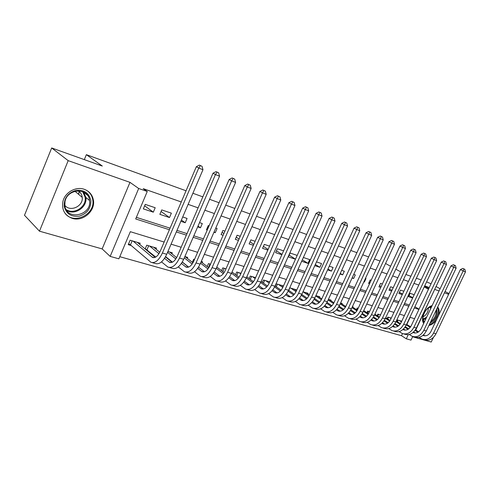 <?xml version="1.0" encoding="UTF-8"?>
<svg xmlns="http://www.w3.org/2000/svg" width="490" height="490" viewBox="0 0 490 490"><rect width="100%" height="100%" fill="white"/><g stroke="black" fill="none" stroke-linecap="round" stroke-linejoin="round"><path stroke-width="0.73" d="M79.19 191.529L78.706 194.407M72.22 218.35C82.89 222.007 95.611 210.896 93.382 200.024C92.359 194.75 89.29 191.161 84.182 189.269C75.84 186.218 64.894 192.423 62.916 201.494C61.575 209.793 64.68 215.41 72.22 218.35M428.922 325.464C431.825 324.821 434.373 322.885 436.572 319.664M438.538 315.536C439.579 311.94 439.291 309.098 437.68 307.016M164.144 242.048L130.316 231.69L118.886 258.824L110.17 256.399L138.682 188.491L147.257 191.48L135.687 218.95L169.411 229.724M102.153 248.92L129.979 182.354L68.19 160.647L51.683 147.962L24.5 215.275L39.476 231.182L102.153 248.92L110.17 256.399M412.586 336.765L431.218 342.038L433.393 337.475M412.709 336.501L411 340.115L406.308 338.81L408.256 334.688M119.787 256.693L401.518 335.705L406.308 338.81M432.125 305.625C425.553 307.138 420.071 318.739 423.685 323.437M68.19 160.647L39.476 231.182M426.594 281.897L431.047 283.777M436.051 286.521L440.124 288.751M445.067 291.458L448.969 293.602M155.201 207.729L145.248 204.385L143.35 208.887L153.315 212.182L155.201 207.729M171.384 213.162L161.731 209.922L159.85 214.351L169.509 217.548L171.384 213.162M180.859 221.302L185.226 222.748L187.076 218.436L182.721 216.972M197.672 226.87L200.477 227.801L202.309 223.55L199.51 222.607M213.946 232.26L215.282 232.701L217.101 228.518L215.765 228.071M209.083 225.823L208.281 225.553L206.449 229.773L207.252 230.043M224.916 231.139L222.895 230.459L221.088 234.618L223.109 235.292M240.265 236.296L237.099 235.231L235.304 239.328L238.471 240.376M255.143 241.294L250.898 239.867L249.122 243.904L253.373 245.306M269.58 246.139L264.318 244.375L262.554 248.35L267.822 250.09M283.588 250.843L277.371 248.755L275.625 252.675L281.848 254.739M297.185 255.413L290.074 253.024L288.341 256.882L295.464 259.247M301.65 261.293L307.99 263.387L309.692 259.608L303.365 257.483M314.807 265.647L319.854 267.32L321.544 263.589L316.503 261.899M327.583 269.874L331.412 271.142L333.084 267.466L329.262 266.18M340.005 273.99L342.675 274.872L344.335 271.246L341.671 270.351M352.09 277.989L353.658 278.51L355.305 274.927L353.737 274.4M363.843 281.879L364.37 282.056L365.999 278.522L365.473 278.345M359.66 276.391L358.019 279.955M371.151 280.249L370.207 279.931L368.578 283.447L369.527 283.765M382.341 284.004L380.54 283.404L378.929 286.877L380.73 287.471M393.237 287.667L390.622 286.791L389.023 290.215L391.645 291.085M403.858 291.232L400.471 290.092L398.885 293.479L402.278 294.6M146.394 249.998L147.753 250.396M401.518 335.705L402.517 333.598M406.823 324.454L410.167 317.361M401.733 321.226L397.568 319.982L396.894 321.409M391.271 318.102L387.847 317.079L387.149 318.567M380.534 314.899L377.894 314.115L377.171 315.658M369.497 311.609L367.696 311.07L366.955 312.675M358.208 308.241L357.253 307.959L356.481 309.631M352.763 307.199L353.002 306.691L352.469 306.532M346.595 304.78L345.744 306.507M341.947 303.996L342.192 303.463L340.605 302.992M330.854 300.713L331.105 300.162L328.41 299.353M319.474 297.35L319.737 296.769L315.879 295.617M307.8 293.896L308.075 293.29L302.979 291.771M295.819 290.356L296.107 289.719L289.713 287.814M283.471 285.952L276.286 283.808L275.264 286.087M269.739 281.854L263.461 279.986L262.395 282.375M255.59 277.634L250.28 276.054L249.165 278.571M241.019 273.291L236.731 272.011L235.561 274.663M225.994 268.808L222.803 267.858L221.572 270.658M210.504 264.19L208.464 263.583L207.178 266.542M202.223 262.744L202.615 261.838L201.274 261.433M194.524 259.424L193.715 259.179L192.356 262.315M187.278 258.346L187.695 257.385L184.865 256.546M171.886 253.82L172.321 252.803L167.923 251.493M156.028 249.165L156.488 248.081L146.755 245.178L145.15 248.957M139.681 244.369L140.171 243.212L130.132 240.216L128.258 244.669L131.204 245.533M414.871 306.777L424.211 286.95M418.748 285.039L413.97 283.367M408.446 281.438L403.46 279.692M397.868 277.738L392.674 275.919M387.014 273.941L381.594 272.042M375.873 270.039L370.213 268.061M364.425 266.039L358.527 263.969M352.665 261.923L346.504 259.767M340.575 257.691L334.149 255.443M328.141 253.342L321.434 250.996M315.352 248.871L308.345 246.421M302.189 244.265L294.876 241.705M288.641 239.524L280.997 236.854M274.682 234.643L266.701 231.85M260.3 229.614L251.958 226.692M245.472 224.426L236.75 221.376M230.178 219.073L221.057 215.888M214.393 213.554L204.857 210.216M198.101 207.858L188.123 204.361M181.269 201.966L143.209 188.65L147.257 191.48M136.361 217.352L170.073 228.175M176.97 230.392L187.015 233.62M193.82 235.8L203.424 238.887M210.13 241.037L219.318 243.989M225.933 246.115L234.716 248.932M241.252 251.033L249.655 253.728M256.099 255.798L264.141 258.383M270.505 260.423L278.204 262.897M284.488 264.912L291.856 267.283M298.061 269.273L305.123 271.54M311.248 273.506L318.01 275.68M324.062 277.622L330.542 279.698M336.52 281.621L342.724 283.612M348.635 285.511L354.582 287.422M360.42 289.296L366.122 291.127M371.892 292.977L377.361 294.735M383.058 296.566L388.301 298.245M393.942 300.058L398.964 301.668M404.538 303.463L409.358 305.007M414.203 294.704L410.081 293.32L408.513 296.664L412.635 298.036M51.683 147.962L102.312 166.049L86.35 154.662L84.317 159.618M86.35 154.662L186.053 190.782M192.882 193.256L202.836 196.857M209.567 199.301L219.079 202.744M225.725 205.151L234.814 208.446M241.368 210.816L250.059 213.965M256.527 216.311L264.845 219.324M271.221 221.633L279.178 224.518M285.474 226.797L293.094 229.553M299.31 231.807L306.599 234.447M312.736 236.67L319.719 239.2M325.776 241.399L332.465 243.818M338.449 245.986L344.856 248.308M350.767 250.451L356.904 252.675M362.741 254.788L368.621 256.919M374.391 259.008L380.032 261.048M129.979 182.354L138.682 188.491M424.456 287.036L428.456 289.265M433.779 291.329L415.759 330.058M424.585 286.16L428.811 288.512M448.632 294.312L444.418 292.83M439.077 290.956L434.685 289.412M429.283 287.514L424.701 285.903M405.885 274.498L410.859 276.274M416.371 278.247L421.143 279.949M400.624 271.84L395.816 269.169M390.579 266.266L385.563 263.479M414.558 318.708L409.916 317.287M404.379 315.591L399.54 314.108M393.942 312.4L388.895 310.85M383.235 309.117L377.968 307.506M372.241 305.754L366.747 304.07M360.959 302.299L355.232 300.548M349.37 298.753L343.392 296.922M337.463 295.109L331.228 293.198M325.225 291.36L318.721 289.37M312.638 287.507L305.852 285.431M299.702 283.545L292.61 281.376M286.387 279.471L278.982 277.205M272.679 275.276L264.949 272.906M258.561 270.952L250.488 268.483M244.014 266.499L235.58 263.92M229.026 261.911L220.206 259.21M213.567 257.177L204.348 254.353M197.611 252.295L187.976 249.343M181.147 247.254L171.065 244.167M176.308 231.929L186.359 235.139M193.164 237.313L202.774 240.382M209.487 242.525L218.675 245.459M225.296 247.573L234.085 250.384M240.614 252.466L249.024 255.155M255.474 257.213L263.516 259.786M269.886 261.819L277.585 264.275M283.875 266.284L291.244 268.643M297.454 270.621L304.517 272.881M310.648 274.835L317.41 276.997M323.467 278.933L329.948 281.003M335.926 282.914L342.136 284.898M348.047 286.785L354.001 288.684M359.838 290.552L365.546 292.371M371.316 294.214L376.786 295.96M382.494 297.785L387.737 299.457M393.378 301.264L398.407 302.869M403.981 304.651L408.801 306.189M414.313 307.947L418.938 309.429M415.116 306.856L419.048 309.196M409.04 295.543L412.782 297.73M399.43 292.316L402.504 294.123M389.587 289.008L391.957 290.411M379.511 285.621L381.14 286.589M369.184 282.142L370.042 282.657M363.892 281.768L364.37 282.056M352.243 277.646L353.658 278.51M340.274 273.402L342.675 274.872M327.969 269.022L331.412 271.142M315.321 264.496L319.854 267.32M302.318 259.822L307.99 263.387M289.131 255.119L295.501 259.161M276.452 250.819L282.001 254.384M263.418 246.403L268.11 249.447M250.023 241.852L253.802 244.332M236.247 237.166L239.059 239.04M222.08 232.34L223.869 233.546M207.497 227.366L208.201 227.85M214.106 231.893L215.282 232.701M198.009 226.086L200.477 227.801M181.404 220.041L185.226 222.748M161.075 211.466L169.509 217.548M144.648 205.806L153.315 212.182M90.797 193.948L90.656 194.279M464.845 269.329L462.805 268.41L464.845 269.329L465.5 271.852L463.173 270.946L433.589 333.077C430.538 338.517 426.661 340.519 421.964 339.08L419.066 337.359M406.602 324.313L410.62 326.83M415.398 329.831L418.619 331.846M423.483 334.897L424.965 335.828M399.246 320.478L401.433 321.857M406.314 324.925L410.228 327.381M415.012 330.389L417.988 332.257M422.968 335.356L423.189 335.454C426.331 336.428 428.922 335.099 430.961 331.461L460.41 269.549L462.805 268.41M465.5 271.852L435.984 333.788C432.933 339.209 429.062 341.199 424.365 339.76L423.587 339.539M463.914 268.967L463.173 270.946L460.41 269.549M398.149 320.154L397.408 321.734M436.762 308.957C437.98 314.807 435.733 319.541 430.012 323.167M430.735 321.642C434.752 318.555 436.553 314.764 436.143 310.262M428.358 307.959C428.327 311.959 426.551 314.923 423.041 316.859M429.32 324.631C435.488 322.763 440.473 312.295 437.46 307.487M424.211 322.322C420.365 318.42 425.681 307.157 431.77 306.379M431.629 306.679L428.309 307.99M423.048 316.797C422.846 318.99 423.317 320.656 424.463 321.795M90.852 200.508C91.005 208.342 87.171 213.542 79.349 216.114C71.24 217.125 66.187 213.842 64.19 206.259C63.963 198.236 67.865 192.956 75.895 190.42C84.072 189.599 89.058 192.962 90.852 200.508M64.858 205.739C66.56 221.106 92.028 215.373 89.529 200.49L89.523 200.422C88.623 187.431 67.136 188.252 64.992 201.678L64.858 205.739M78.204 190.824C80.452 192.27 81.781 194.322 82.179 196.98L82.222 197.36C83.478 206.259 70.125 212.44 64.803 205.286M65.262 213.573C74.088 224.91 95.329 214.246 92.788 200.085L92.72 199.595C92.022 195.657 90.013 192.588 86.699 190.383M78.7 194.058L79.104 191.455M455.449 265.647L453.391 264.716L455.449 265.647L456.11 268.202L453.728 267.277L423.875 330.211C420.794 335.717 416.91 337.757 412.213 336.312L409.211 334.517M396.294 321.03L400.495 323.688M405.322 326.738L408.721 328.888M413.621 331.981L415.263 333.016M389.562 317.594L391.063 318.543M395.994 321.667L400.097 324.264M404.924 327.32L408.084 329.317M413.082 332.471L413.456 332.649C416.598 333.623 419.195 332.263 421.247 328.582L450.965 265.868L453.391 264.716M456.11 268.202L426.325 330.934C423.25 336.428 419.366 338.449 414.675 337.01L413.836 336.777M454.493 265.274L453.728 267.277L450.965 265.868M388.472 317.269L387.7 318.916M445.814 261.874L443.732 260.925L445.814 261.874L446.488 264.459L444.044 263.504L413.909 327.271C410.81 332.851 406.914 334.921 402.223 333.482L399.111 331.601M385.716 317.655L390.107 320.454M394.983 323.559L398.578 325.85M403.509 328.986L405.316 330.138L402.988 329.47M379.652 314.635L380.43 315.131M385.41 318.31L389.709 321.06M394.579 324.166L397.929 326.303M402.952 329.501L403.478 329.77C406.614 330.744 409.224 329.366 411.288 325.636L441.282 262.095L443.732 260.925M446.488 264.459L416.427 328.012C413.327 333.574 409.432 335.638 404.74 334.198L403.846 333.941M444.84 261.489L444.044 263.504L441.282 262.095M378.562 314.31L377.759 316.032M435.935 257.997L433.828 257.042L435.935 257.997L436.621 260.619L434.116 259.645L403.699 324.251C400.569 329.911 396.661 332.018 391.976 330.579L388.754 328.606M374.862 314.176L379.456 317.122M384.38 320.288L388.178 322.726M393.139 325.911L395.124 327.185M374.544 314.856L379.058 317.759M383.976 320.926L387.523 323.21M392.563 326.45L393.25 326.824C396.386 327.792 398.995 326.389 401.083 322.61L431.353 258.23L433.828 257.042M436.621 260.619L406.271 325.017C403.154 330.652 399.252 332.753 394.56 331.313L393.599 331.038M434.936 257.605L434.116 259.645L431.353 258.23M368.413 311.285L367.574 313.079M425.804 254.028L423.672 253.061L425.804 254.028L426.496 256.68L423.924 255.676L393.219 321.158C390.071 326.897 386.151 329.041 381.477 327.602L378.133 325.532M363.727 310.593L368.523 313.698M373.502 316.92L377.508 319.517M382.5 322.751L384.675 324.16M363.402 311.303L368.125 314.366M373.086 317.587L376.847 320.025M381.912 323.32L382.764 323.798C385.893 324.766 388.509 323.339 390.616 319.505L421.167 254.267L423.672 253.061M426.496 256.68L395.865 321.942C392.717 327.657 388.809 329.795 384.123 328.355L383.094 328.061M424.775 253.624L423.924 255.676L421.167 254.267M358.012 308.186L357.143 310.06M415.404 249.949L413.248 248.969L415.404 249.949L416.108 252.638L413.462 251.609L382.47 317.986C379.291 323.804 375.371 325.991 370.703 324.552L367.231 322.377M352.298 306.893L357.302 310.17M362.337 313.459L366.563 316.221M371.585 319.505L373.956 321.048M351.961 307.634L356.904 310.874M361.914 314.157L365.889 316.76M370.985 320.099L372.008 320.693C375.132 321.667 377.753 320.209 379.873 316.326L410.718 250.194L413.248 248.969M416.108 252.638L385.183 318.788C382.016 324.582 378.09 326.763 373.423 325.317L372.32 325.005M414.344 249.532L413.462 251.609L410.718 250.194M404.722 245.766L402.541 244.773L404.722 245.766L405.438 248.485L402.725 247.432L371.438 314.727C368.235 320.625 364.309 322.855 359.648 321.416L356.046 319.137M340.562 303.083L345.781 306.532M350.871 309.888L355.324 312.828M360.383 316.166L362.955 317.863M340.207 303.855L345.383 307.273M350.442 310.623L354.644 313.404M359.77 316.791L360.971 317.514C364.088 318.482 366.716 316.993 368.848 313.055L399.987 246.017L402.541 244.773M405.438 248.485L374.225 315.554C371.028 321.428 367.102 323.645 362.441 322.206L361.259 321.875M403.644 245.337L402.725 247.432L399.987 246.017M393.758 241.466L391.553 240.461L393.758 241.466L394.487 244.228L391.7 243.144L360.107 311.383C356.879 317.367 352.947 319.639 348.304 318.2L344.562 315.799M329.139 299.574L333.947 302.777M339.098 306.207L343.79 309.337M348.88 312.73L351.661 314.586M328.141 299.954L333.543 303.561M338.663 306.985L343.092 309.943M348.255 313.392L349.646 314.243C352.751 315.211 355.379 313.698 357.535 309.704L388.968 241.723L391.553 240.461M394.487 244.228L362.968 312.228C359.746 318.188 355.813 320.448 351.171 319.015L349.909 318.659M392.649 241.031L391.7 243.144L388.968 241.723M382.494 237.05L380.265 236.033L382.494 237.05L383.235 239.849L380.369 238.734L348.476 307.953C345.223 314.017 341.279 316.332 336.655 314.899L332.765 312.375M317.722 296.168L321.783 298.906M326.995 302.416L331.938 305.748M337.065 309.202L340.072 311.224M315.738 295.923L321.379 299.733M326.554 303.23L331.234 306.391M336.422 309.894L338.014 310.893C341.107 311.854 343.741 310.311 345.909 306.262L377.649 237.313L380.265 236.033M383.235 239.849L351.41 308.816C348.163 314.862 344.225 317.165 339.595 315.732L338.253 315.352M381.355 236.603L380.369 238.734L377.649 237.313M370.924 232.511L368.658 231.482L370.924 232.511L371.671 235.353L368.725 234.208L336.52 304.419C333.243 310.574 329.298 312.939 324.692 311.511L320.644 308.847M306.005 292.671L309.282 294.907M314.555 298.496L319.762 302.042M324.925 305.564L328.165 307.769M303.028 291.783L308.878 295.782M314.108 299.353L319.051 302.728M324.27 306.299L326.071 307.444C329.151 308.406 331.785 306.832 333.972 302.722L366.018 232.787L368.658 231.482M371.671 235.353L339.539 305.313C336.269 311.444 332.324 313.796 327.712 312.363L326.285 311.959M369.748 232.052L368.725 234.208L366.018 232.787M359.023 227.844L356.732 226.809L359.023 227.844L359.783 230.723L356.757 229.547L324.233 300.793C320.926 307.04 316.981 309.447 312.4 308.026L308.186 305.215M293.982 289.088L296.438 290.778M301.767 294.453L307.242 298.232M312.449 301.816L315.928 304.217M290.925 288.175L296.021 291.697M301.313 295.36L306.519 298.961M311.775 302.593L313.79 303.904C316.859 304.866 319.498 303.261 321.697 299.084L354.056 228.126L356.732 226.809M359.783 230.723L327.338 301.711C324.037 307.934 320.093 310.329 315.499 308.902L313.986 308.473M357.81 227.372L356.757 229.547L354.056 228.126M289.866 287.857L288.739 290.362M346.779 223.048L344.464 221.995L346.779 223.048L347.551 225.97L344.439 224.757L311.597 297.062C308.265 303.402 304.321 305.864 299.757 304.443L295.384 301.479M281.634 285.407L283.22 286.509M321.226 213.028L318.849 211.95L321.226 213.028L322.022 216.035L288.61 290.276L294.374 294.294M299.617 297.957L303.353 300.566M278.498 284.47L282.791 287.477M288.151 291.225L293.639 295.072M298.925 298.778L301.179 300.266C304.229 301.221 306.863 299.58 309.086 295.348L341.757 223.336L344.464 221.995M347.551 225.97L314.788 298.006C311.462 304.321 307.518 306.771 302.955 305.35L301.338 304.89M345.536 222.558L344.439 224.757L341.757 223.336M277.444 284.151L276.262 286.791M334.192 218.111L331.84 217.046L334.192 218.111L334.97 221.076L331.773 219.832L298.6 293.222C295.243 299.66 291.299 302.171 286.766 300.762L282.209 297.626M268.955 281.621L269.629 282.099M275.068 285.946L281.131 290.233M286.417 293.976L290.423 296.805M265.727 280.66L269.175 283.11M274.602 286.956L280.39 291.066M285.707 294.839L288.2 296.524C291.232 297.479 293.871 295.801 296.107 291.501L329.102 218.411L331.84 217.046M334.97 221.076L301.883 294.196C298.533 300.609 294.588 303.108 290.049 301.693L288.334 301.203M332.912 217.609L331.773 219.832L329.102 218.411M264.686 280.347L263.449 283.128M322.022 216.035L318.727 214.755L285.229 289.278C281.842 295.813 277.897 298.379 273.402 296.971L268.655 293.651M261.133 281.474L267.509 286.044M272.838 289.866L277.12 292.94M252.613 276.746L255.168 278.589M260.656 282.54L266.756 286.932M272.109 290.784L274.859 292.677C277.867 293.62 280.5 291.911 282.755 287.544L316.081 213.34L318.849 211.95M285.229 289.278L288.61 290.276C285.229 296.787 281.285 299.335 276.776 297.932L274.957 297.412M319.909 212.513L318.727 214.755L316.081 213.34M251.578 276.44L250.274 279.38M307.879 207.797L305.472 206.707L307.879 207.797L308.688 210.853L305.295 209.53L271.46 285.211C268.048 291.85 264.11 294.472 259.645 293.075L254.696 289.553M246.789 276.838L253.477 281.713M258.855 285.627L263.43 288.959M239.132 272.728L240.743 273.91M246.292 277.959L252.718 282.657M258.108 286.595L261.121 288.714C264.11 289.657 266.738 287.906 269.016 283.471L302.667 208.115L305.472 206.707M308.688 210.853L274.939 286.24C271.534 292.855 267.595 295.458 263.118 294.061L261.188 293.51M306.526 207.264L305.295 209.53L302.667 208.115M238.103 272.422L236.731 275.527M294.129 202.407L291.691 201.298L294.129 202.407L294.956 205.506L291.458 204.146L257.281 281.027C253.838 287.771 249.906 290.447 245.484 289.057L240.327 285.321M232.009 272.036L239.028 277.23M244.455 281.242L249.337 284.855M225.265 268.594L225.89 269.053M231.488 273.218L238.256 278.247M243.683 282.277L246.985 284.635C249.943 285.572 252.571 283.784 254.861 279.282L288.855 202.731L291.691 201.298M294.956 205.506L260.864 282.081C257.434 288.8 253.495 291.464 249.061 290.074L247.015 289.492M292.732 201.862L291.458 204.146L288.855 202.731M224.249 268.287L222.809 271.582M279.962 196.851L277.487 195.731L279.962 196.851L280.795 200L277.193 198.597L242.666 276.709C239.2 283.569 235.28 286.307 230.894 284.929L225.516 280.954M216.782 267.05L224.138 272.587M229.614 276.703L234.82 280.623M216.237 268.293L223.36 273.677M228.824 277.812L232.419 280.439C235.353 281.364 237.969 279.539 240.278 274.957L274.614 197.188L277.487 195.731M280.795 200L246.36 277.799C242.899 284.629 238.979 287.354 234.581 285.97L232.413 285.358M278.522 196.288L277.193 198.597L274.614 197.188M210.002 264.036L208.477 267.534M265.347 191.125L262.842 189.985L265.347 191.125L266.199 194.322L262.481 192.876L227.605 272.262C224.114 279.233 220.2 282.032 215.87 280.666L210.253 276.434M201.084 261.868L208.795 267.779M214.314 272.011L219.863 276.262M200.514 263.185L207.999 268.949M213.505 273.187L217.413 276.109C220.31 277.028 222.925 275.16 225.253 270.505L259.933 191.474L262.842 189.985M266.199 194.322L231.415 273.389C227.93 280.329 224.01 283.116 219.667 281.744L217.37 281.095M263.859 190.543L262.481 192.876L259.933 191.474M250.274 185.214L247.732 184.056L250.274 185.214L251.143 188.46L247.303 186.972L212.072 267.675C208.55 274.761 204.649 277.628 200.373 276.274L194.518 271.76M188.65 267.075L182.311 262.015M185.036 256.595L192.962 262.793M198.536 267.148L204.44 271.76M184.295 257.875L192.16 264.055M197.703 268.41L201.941 271.644C204.808 272.556 207.411 270.645 209.757 265.911L244.786 185.575L247.732 184.056M251.143 188.46L215.998 268.839C212.489 275.894 208.581 278.743 204.293 277.383L201.856 276.697M248.742 184.614L247.303 186.972L244.786 185.575M234.716 179.113L232.138 177.944L234.716 179.113L235.598 182.415L231.635 180.877L196.043 262.946C192.496 270.155 188.613 273.089 184.393 271.748L178.274 266.915M172.456 262.168L165.614 256.582M169.589 251.989L176.627 257.611M182.262 262.107L188.534 267.117M167.562 252.344L175.812 258.971M181.404 263.461L185.986 267.044C188.809 267.944 191.4 265.99 193.764 261.176L229.155 179.487L232.138 177.944M235.598 182.415L200.098 264.141C196.557 271.319 192.668 274.235 188.436 272.893L185.857 272.158M233.13 178.495L231.635 180.877L229.155 179.487M218.65 172.817L216.035 171.629L218.65 172.817L219.551 176.173L215.453 174.581L179.493 258.059C175.922 265.39 172.057 268.398 167.905 267.075L161.51 261.893M155.734 257.066L145.248 248.724M153.67 247.236L159.764 252.221M165.455 256.87L172.125 262.315M149.615 246.029L158.938 253.698M164.573 258.328L169.522 262.297C172.302 263.185 174.881 261.182 177.264 256.288L213.015 173.197L216.035 171.629M219.551 176.173L183.683 259.296C180.112 266.597 176.247 269.586 172.076 268.257L169.344 267.479M217.015 172.174L215.453 174.581L213.015 173.197M148.666 245.747L146.969 249.741M202.052 166.312L199.399 165.106L202.052 166.312L202.964 169.724L198.732 168.076L162.398 253.012C158.803 260.478 154.963 263.553 150.883 262.248L130.438 244.878L128.619 243.8M137.261 242.342L155.177 257.354M133.078 241.098L152.525 257.397C155.257 258.273 157.823 256.221 160.218 251.235L196.337 166.704L199.399 165.106M202.964 169.724L166.729 254.292C163.133 261.721 159.287 264.778 155.189 263.467L152.298 262.646M200.361 165.645L198.732 168.076L196.337 166.704M132.147 240.823L130.438 244.878M424.91 335.791L423.078 335.264M435.984 333.788L433.589 333.077M431.016 306.777L431.206 307.561M426 318.555L423.262 319.743M423.121 319.143L426.674 317.128M430.63 308.774L430.422 306.936M89.529 200.49L85.873 197.439L83.655 192.068L85.873 197.439C87.502 207.037 74.915 215.667 66.689 210.443M66.101 209.5C73.99 215.141 86.828 206.713 85.119 197.17L82.645 191.621M415.232 333.004L413.156 332.404M426.325 330.934L423.875 330.211M416.427 328.012L413.909 327.271M395.087 327.185L392.582 326.463M406.271 325.017L403.699 324.251M384.595 324.16L382.096 323.437M395.865 321.942L393.219 321.158M373.839 321.054L371.34 320.331M385.183 318.788L382.47 317.986M362.796 317.869L360.309 317.146M374.225 315.554L371.438 314.727M351.465 314.598L348.984 313.882M362.968 312.228L360.107 311.383M339.827 311.242L337.353 310.525M351.41 308.816L348.476 307.953M327.877 307.787L325.409 307.077M339.539 305.313L336.52 304.419M315.597 304.247L313.141 303.537M327.338 301.711L324.233 300.793M302.967 300.603L300.529 299.898M314.788 298.006L311.597 297.062M289.982 296.854L287.563 296.156M301.883 294.196L298.6 293.222M276.63 293.002L274.222 292.303M262.879 289.033L260.49 288.341M274.939 286.24L271.46 285.211M248.73 284.947L246.36 284.261M260.864 282.081L257.281 281.027M234.147 280.739L231.801 280.06M246.36 277.799L242.666 276.709M219.128 276.403L216.807 275.735M231.415 273.389L227.605 272.262M203.638 271.932L201.347 271.27M215.998 268.839L212.072 267.675M187.658 267.32L185.398 266.67M200.098 264.141L196.043 262.946M171.175 262.567L168.946 261.923M183.683 259.296L179.493 258.059M154.148 257.648L151.961 257.017M166.729 254.292L162.398 253.012M424.267 335.766L423.189 335.454M423.58 321.354L424.426 321.869M82.222 197.36L74.97 191.259M87.471 195.277L83.79 192.245M414.534 332.961L413.456 332.649M404.556 330.082L403.478 329.77M394.327 327.13L393.25 326.824M383.841 324.104L382.764 323.798M373.08 321.005L372.008 320.693M362.043 317.82L360.971 317.514M350.711 314.549L349.646 314.243M339.074 311.199L338.014 310.893M327.124 307.751L326.071 307.444M314.843 304.21L313.79 303.904M302.226 300.566L301.179 300.266M289.241 296.824L288.2 296.524M275.888 292.971L274.859 292.677M262.15 289.008L261.121 288.714M248.001 284.929L246.985 284.635M233.43 280.727L232.419 280.439M218.411 276.397L217.413 276.109M202.927 271.932L201.941 271.644M186.96 267.326L185.986 267.044M170.477 262.573L169.522 262.297M153.468 257.667L152.525 257.397"/></g></svg>
